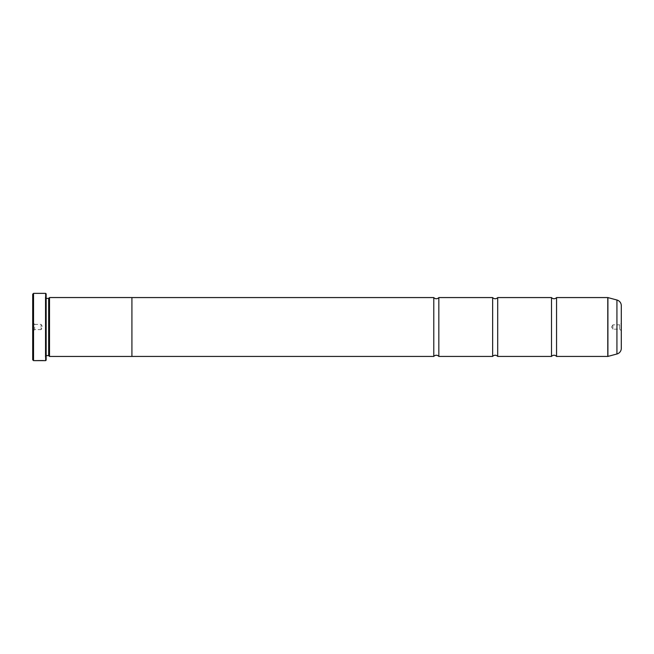 <?xml version="1.0" encoding="UTF-8"?>
<svg xmlns="http://www.w3.org/2000/svg" width="654" height="654" viewBox="0 0 654 654"><rect width="100%" height="100%" fill="white"/><g stroke="black" fill="none" stroke-linecap="round" stroke-linejoin="round"><path stroke-width="0.49" stroke-dasharray="3.27 2.45" d="M438.834 356.43L438.834 297.57M497.694 356.43L497.694 297.57M556.554 356.43L556.554 297.57M44.039 360.632L35.39 360.468L43.172 360.526M43.172 360.632L36.959 360.477L43.172 360.542M35.39 360.46L41.439 360.599L35.39 360.468M621.3 330.785L619.706 329.183L619.706 324.817L612.888 324.817L612.888 329.183L612.888 324.817L611.58 327L612.888 329.183L619.706 329.183L619.706 324.817L621.3 323.215L621.3 330.785L621.3 323.215M32.7 322.463L34.637 324.392L34.637 329.608L41.112 329.608L41.112 324.392L41.112 329.608L42.674 327L41.112 324.392L34.637 324.392L34.637 329.608L32.7 331.537L32.7 322.463L32.7 331.537M45.314 356.446L45.314 297.554L45.314 356.446A0.842 0.842 0 0 1 46.156 355.604L46.156 298.396L46.156 355.604M45.314 297.554A0.842 0.842 0 0 0 46.156 298.396M45.314 297.047L45.314 356.953L45.314 297.047L46.156 296.205L46.156 357.795L46.156 296.205M45.314 356.953L46.156 357.795M551.51 356.43L551.51 297.57M492.65 356.43L492.65 297.57M433.79 356.43L433.79 297.57M131.92 356.43L131.92 297.554M49.516 297.554L49.516 356.446M621.3 348.312L621.3 305.688M48.674 298.396L48.674 355.604M32.7 294.21L32.7 359.79M45.649 293.368L45.649 360.632M33.542 360.632L33.542 293.368M46.156 360.133L46.156 293.867M616.935 300.006L616.935 353.994M607.909 356.414L607.909 297.586M607.779 297.57L607.779 356.43"/><path stroke-width="0.98" d="M616.935 353.994L616.935 300.006A5.886 5.886 0 0 1 621.3 305.688L621.3 348.312A5.886 5.886 0 0 1 616.935 353.994L607.909 356.414A0.507 0.507 0 0 1 607.779 356.43L607.779 297.57L556.554 297.57L556.554 356.43A3.295 3.295 0 0 0 551.51 356.43L497.694 356.43A3.295 3.295 0 0 0 492.65 356.43L438.834 356.43A3.295 3.295 0 0 0 433.79 356.43L131.92 356.43L131.92 297.554L49.516 297.554L49.516 356.446L48.674 355.604L48.674 298.396L49.516 297.554M556.554 297.57A3.295 3.295 0 0 1 551.51 297.57L551.51 356.43M551.51 297.57L497.694 297.57L497.694 356.43M497.694 297.57A3.295 3.295 0 0 1 492.65 297.57L492.65 356.43M492.65 297.57L438.834 297.57L438.834 356.43M438.834 297.57A3.295 3.295 0 0 1 433.79 297.57L433.79 356.43M607.779 297.57A0.507 0.507 0 0 1 607.909 297.586L607.909 356.414M43.172 360.526L33.542 360.632L32.7 359.79L32.7 294.21L33.542 293.368L33.542 360.632M45.649 360.632L45.649 293.368L46.156 293.867L46.156 360.133L45.649 360.632L35.39 360.632L43.172 360.632M45.649 293.368L33.542 293.368M48.674 298.396L46.156 298.396M48.674 355.604L46.156 355.604M607.779 356.43L556.554 356.43M616.935 300.006L607.909 297.586M131.92 356.446L49.516 356.446M433.79 297.57L131.92 297.57M43.172 360.542L44.039 360.632"/></g></svg>
